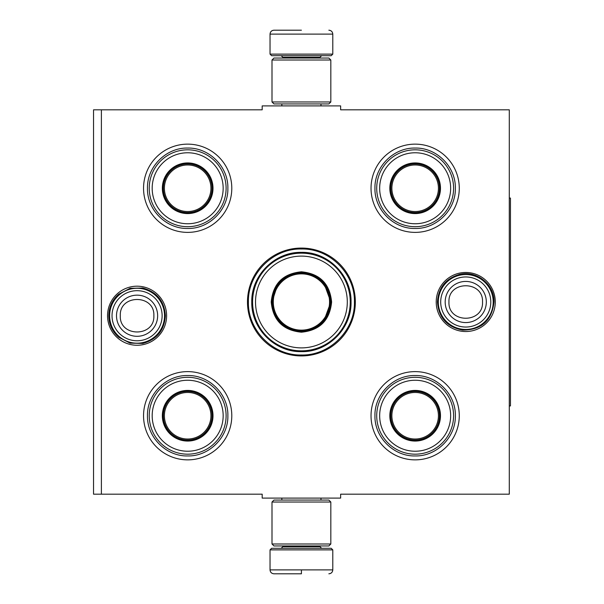 <?xml version="1.0" encoding="UTF-8"?>
<svg xmlns="http://www.w3.org/2000/svg" width="604" height="604" viewBox="0 0 604 604"><rect width="100%" height="100%" fill="white"/><g stroke="black" fill="none" stroke-linecap="round" stroke-linejoin="round"><path stroke-width="0.91" d="M101.389 109.815L262.189 109.815L262.189 105.896L340.633 105.896L340.633 109.815L509.285 109.815L509.285 494.185L340.633 494.185L340.633 498.104L262.189 498.104L262.189 494.185L101.389 494.185L101.389 109.815L93.544 109.815L93.544 494.185L101.389 494.185M247.481 302A53.93 53.93 0 0 0 301.411 355.93A53.93 53.93 0 0 0 355.341 302A53.93 53.93 0 0 0 301.411 248.07A53.93 53.93 0 0 0 247.481 302M107.542 315.726A29.536 29.536 0 0 0 137.078 345.262A29.536 29.536 0 0 0 166.613 315.726A29.536 29.536 0 0 0 137.078 286.19A29.536 29.536 0 0 0 107.542 315.726M436.216 302A29.536 29.536 0 0 0 465.744 331.536A29.536 29.536 0 0 0 495.28 302A29.536 29.536 0 0 0 465.744 272.464A29.536 29.536 0 0 0 436.216 302M371.03 188.259A44.122 44.122 0 0 1 415.152 144.137A44.122 44.122 0 0 1 459.274 188.259A44.122 44.122 0 0 1 415.152 232.381A44.122 44.122 0 0 1 371.03 188.259M143.548 188.259A44.122 44.122 0 0 1 187.67 144.137A44.122 44.122 0 0 1 231.793 188.259A44.122 44.122 0 0 1 187.67 232.381A44.122 44.122 0 0 1 143.548 188.259M371.03 415.741A44.122 44.122 0 0 1 415.152 371.619A44.122 44.122 0 0 1 459.274 415.741A44.122 44.122 0 0 1 415.152 459.863A44.122 44.122 0 0 1 371.03 415.741M143.548 415.741A44.122 44.122 0 0 1 187.67 371.619A44.122 44.122 0 0 1 231.793 415.741A44.122 44.122 0 0 1 187.67 459.863A44.122 44.122 0 0 1 143.548 415.741M301.411 355.009C273.084 355.733 247.678 330.328 248.403 302C247.678 273.672 273.084 248.267 301.411 248.991C329.739 248.267 355.152 273.672 354.42 302C355.152 330.328 329.739 355.733 301.411 355.009M109.618 315.726A27.452 27.452 0 0 1 137.078 288.274A27.452 27.452 0 0 1 164.53 315.726A27.452 27.452 0 0 1 137.078 343.185A27.452 27.452 0 0 1 109.618 315.726M112.027 315.726A25.043 25.043 0 0 1 137.078 290.683A25.043 25.043 0 0 1 162.121 315.726A25.043 25.043 0 0 1 137.078 340.777A25.043 25.043 0 0 1 112.027 315.726M438.293 302A27.452 27.452 0 0 1 465.744 274.548A27.452 27.452 0 0 1 493.204 302A27.452 27.452 0 0 1 465.744 329.452A27.452 27.452 0 0 1 438.293 302M440.701 302A25.043 25.043 0 0 1 465.744 276.957A25.043 25.043 0 0 1 490.795 302A25.043 25.043 0 0 1 465.744 327.043A25.043 25.043 0 0 1 440.701 302M270.033 549.874L271.604 548.304L331.219 548.304L332.789 549.874L270.033 549.874L270.033 569.882C270.267 572.26 271.573 573.566 273.959 573.8M301.411 573.8L273.959 573.8L301.411 573.8M301.411 573.657L301.411 570.176M332.789 54.126L270.033 54.126L271.604 55.696L331.219 55.696L332.789 54.126L332.789 34.118C332.555 31.74 331.249 30.434 328.863 30.2M301.411 30.2L273.959 30.2L301.411 30.2M271.996 543.993L330.826 543.993L328.863 545.956L273.959 545.956L271.996 543.993L271.996 502.03L330.826 502.03L328.863 500.067L273.959 500.067L271.996 502.03M330.826 60.007L271.996 60.007L273.959 58.044L328.863 58.044L330.826 60.007L330.826 101.97L328.863 103.933L273.959 103.933L271.996 101.97L330.826 101.97M187.67 213.167A24.907 24.907 0 0 1 162.763 188.259A24.907 24.907 0 0 1 187.67 163.352A24.907 24.907 0 0 1 212.578 188.259A24.907 24.907 0 0 1 187.67 213.167M187.67 213.582A25.323 25.323 0 0 0 213.001 188.259A25.323 25.323 0 0 0 187.67 162.937A25.323 25.323 0 0 0 162.348 188.259A25.323 25.323 0 0 0 187.67 213.582M187.67 152.767A35.493 35.493 0 0 0 152.178 188.259A35.493 35.493 0 0 0 187.67 223.752A35.493 35.493 0 0 0 223.163 188.259A35.493 35.493 0 0 0 187.67 152.767M187.67 226.696A38.437 38.437 0 0 0 226.107 188.259A38.437 38.437 0 0 0 187.67 149.822A38.437 38.437 0 0 0 149.233 188.259A38.437 38.437 0 0 0 187.67 226.696M147.467 188.259C146.923 166.78 166.191 147.504 187.67 148.055C209.15 147.504 228.425 166.78 227.874 188.259C228.425 209.739 209.15 229.014 187.67 228.463C166.191 229.014 146.923 209.739 147.467 188.259M164.394 188.259A23.277 23.277 0 0 1 187.67 164.983A23.277 23.277 0 0 1 210.947 188.259A23.277 23.277 0 0 1 187.67 211.536A23.277 23.277 0 0 1 164.394 188.259M163.352 188.259A24.319 24.319 0 0 1 187.67 163.941A24.319 24.319 0 0 1 211.989 188.259A24.319 24.319 0 0 1 187.67 212.578A24.319 24.319 0 0 1 163.352 188.259M187.67 440.648A24.907 24.907 0 0 1 162.763 415.741A24.907 24.907 0 0 1 187.67 390.833A24.907 24.907 0 0 1 212.578 415.741A24.907 24.907 0 0 1 187.67 440.648M187.67 441.063A25.323 25.323 0 0 0 213.001 415.741A25.323 25.323 0 0 0 187.67 390.418A25.323 25.323 0 0 0 162.348 415.741A25.323 25.323 0 0 0 187.67 441.063M187.67 380.248A35.493 35.493 0 0 0 152.178 415.741A35.493 35.493 0 0 0 187.67 451.233A35.493 35.493 0 0 0 223.163 415.741A35.493 35.493 0 0 0 187.67 380.248M187.67 454.178A38.437 38.437 0 0 0 226.107 415.741A38.437 38.437 0 0 0 187.67 377.304A38.437 38.437 0 0 0 149.233 415.741A38.437 38.437 0 0 0 187.67 454.178M147.467 415.741C146.923 394.261 166.191 374.986 187.67 375.537C209.15 374.986 228.425 394.261 227.874 415.741C228.425 437.221 209.15 456.496 187.67 455.945C166.191 456.496 146.923 437.221 147.467 415.741M164.394 415.741A23.277 23.277 0 0 1 187.67 392.464A23.277 23.277 0 0 1 210.947 415.741A23.277 23.277 0 0 1 187.67 439.017A23.277 23.277 0 0 1 164.394 415.741M163.352 415.741A24.319 24.319 0 0 1 187.67 391.422A24.319 24.319 0 0 1 211.989 415.741A24.319 24.319 0 0 1 187.67 440.059A24.319 24.319 0 0 1 163.352 415.741M331.611 302C329.822 320.346 319.758 330.411 301.411 332.2C283.065 330.411 273 320.346 271.211 302C273 283.654 283.065 273.589 301.411 271.8C319.758 273.589 329.822 283.654 331.611 302M323.925 320.928L330.826 302C329.082 319.863 319.274 329.671 301.411 331.415C283.548 329.671 273.74 319.863 271.996 302C273.74 284.137 283.548 274.329 301.411 272.585C319.274 274.329 329.082 284.137 330.826 302L323.925 283.072M350.244 302A48.833 48.833 0 0 0 301.411 253.167A48.833 48.833 0 0 0 252.585 302A48.833 48.833 0 0 0 301.411 350.833A48.833 48.833 0 0 0 350.244 302M347.3 302A45.889 45.889 0 0 0 301.411 256.111A45.889 45.889 0 0 0 255.522 302A45.889 45.889 0 0 0 301.411 347.889A45.889 45.889 0 0 0 347.3 302M277.613 284.711L271.996 302M251.777 302C251.098 275.477 274.888 251.687 301.411 252.366C327.934 251.687 351.724 275.477 351.045 302C351.724 328.523 327.934 352.313 301.411 351.634C274.888 352.313 251.098 328.523 251.777 302M329.55 302A28.139 28.139 0 0 1 301.411 330.139A28.139 28.139 0 0 1 273.28 302A28.139 28.139 0 0 1 301.411 273.861A28.139 28.139 0 0 1 329.55 302M330.335 302A28.924 28.924 0 0 1 301.411 330.924A28.924 28.924 0 0 1 272.487 302A28.924 28.924 0 0 1 301.411 273.076A28.924 28.924 0 0 1 330.335 302M415.152 213.167A24.907 24.907 0 0 1 390.244 188.259A24.907 24.907 0 0 1 415.152 163.352A24.907 24.907 0 0 1 440.059 188.259A24.907 24.907 0 0 1 415.152 213.167M415.152 213.582A25.323 25.323 0 0 0 440.475 188.259A25.323 25.323 0 0 0 415.152 162.937A25.323 25.323 0 0 0 389.829 188.259A25.323 25.323 0 0 0 415.152 213.582M415.152 152.767A35.493 35.493 0 0 0 379.659 188.259A35.493 35.493 0 0 0 415.152 223.752A35.493 35.493 0 0 0 450.644 188.259A35.493 35.493 0 0 0 415.152 152.767M415.152 226.696A38.437 38.437 0 0 0 453.589 188.259A38.437 38.437 0 0 0 415.152 149.822A38.437 38.437 0 0 0 376.715 188.259A38.437 38.437 0 0 0 415.152 226.696M374.948 188.259C374.397 166.78 393.672 147.504 415.152 148.055C436.632 147.504 455.907 166.78 455.356 188.259C455.907 209.739 436.632 229.014 415.152 228.463C393.672 229.014 374.397 209.739 374.948 188.259M391.875 188.259A23.277 23.277 0 0 1 415.152 164.983A23.277 23.277 0 0 1 438.429 188.259A23.277 23.277 0 0 1 415.152 211.536A23.277 23.277 0 0 1 391.875 188.259M390.833 188.259A24.319 24.319 0 0 1 415.152 163.941A24.319 24.319 0 0 1 439.47 188.259A24.319 24.319 0 0 1 415.152 212.578A24.319 24.319 0 0 1 390.833 188.259M415.152 440.648A24.907 24.907 0 0 1 390.244 415.741A24.907 24.907 0 0 1 415.152 390.833A24.907 24.907 0 0 1 440.059 415.741A24.907 24.907 0 0 1 415.152 440.648M415.152 441.063A25.323 25.323 0 0 0 440.475 415.741A25.323 25.323 0 0 0 415.152 390.418A25.323 25.323 0 0 0 389.829 415.741A25.323 25.323 0 0 0 415.152 441.063M415.152 380.248A35.493 35.493 0 0 0 379.659 415.741A35.493 35.493 0 0 0 415.152 451.233A35.493 35.493 0 0 0 450.644 415.741A35.493 35.493 0 0 0 415.152 380.248M415.152 454.178A38.437 38.437 0 0 0 453.589 415.741A38.437 38.437 0 0 0 415.152 377.304A38.437 38.437 0 0 0 376.715 415.741A38.437 38.437 0 0 0 415.152 454.178M374.948 415.741C374.397 394.261 393.672 374.986 415.152 375.537C436.632 374.986 455.907 394.261 455.356 415.741C455.907 437.221 436.632 456.496 415.152 455.945C393.672 456.496 374.397 437.221 374.948 415.741M391.875 415.741A23.277 23.277 0 0 1 415.152 392.464A23.277 23.277 0 0 1 438.429 415.741A23.277 23.277 0 0 1 415.152 439.017A23.277 23.277 0 0 1 391.875 415.741M390.833 415.741A24.319 24.319 0 0 1 415.152 391.422A24.319 24.319 0 0 1 439.47 415.741A24.319 24.319 0 0 1 415.152 440.059A24.319 24.319 0 0 1 390.833 415.741M509.285 198.067L510.456 198.067L510.456 405.933L509.285 405.933M157.644 315.726A20.574 20.574 180 0 0 137.078 295.16A20.574 20.574 180 0 0 116.504 315.726A20.574 20.574 0 0 0 137.078 336.3A20.574 20.574 0 0 0 157.644 315.726M153.861 315.726C154.911 294.08 119.245 294.08 120.294 315.726C119.245 337.372 154.911 337.372 153.861 315.726M486.318 302A20.574 20.574 180 0 0 465.744 281.426A20.574 20.574 180 0 0 445.178 302A20.574 20.574 0 0 0 465.744 322.574A20.574 20.574 0 0 0 486.318 302M482.528 302C483.577 280.354 447.911 280.354 448.961 302C447.911 323.646 483.577 323.646 482.528 302M282.785 545.956L282.785 546.741L320.044 546.741L321.607 548.304M332.789 549.874L332.789 569.882L270.033 569.882M320.044 58.044L320.044 57.259L282.785 57.259L281.215 55.696M270.033 54.126L270.033 34.118L332.789 34.118M281.841 498.104L281.841 500.067M320.981 498.104L320.981 500.067M320.044 545.956L320.044 546.741M282.785 546.741L281.215 548.304M332.789 569.882C332.555 572.26 331.249 573.566 328.863 573.8M281.841 105.896L281.841 103.933M320.981 105.896L320.981 103.933M282.785 58.044L282.785 57.259M320.044 57.259L321.607 55.696M270.033 34.118C270.267 31.74 271.573 30.434 273.959 30.2M330.826 543.993L330.826 502.03M271.996 60.007L271.996 101.97M494.042 302C491.882 320.649 481.418 330.026 462.641 330.124C447.119 327.134 438.723 317.757 437.447 302C438.398 287.64 445.767 278.436 459.576 274.382C476.481 269.988 494.646 284.544 494.042 302M165.375 315.726C164.386 330.282 156.866 339.516 142.816 343.434L130.041 343.132L118.701 337.243C112.253 331.521 108.947 324.348 108.78 315.726C108.947 307.104 112.253 299.931 118.701 294.208L130.041 288.319L142.816 288.017C156.866 291.936 164.386 301.169 165.375 315.726"/></g></svg>
